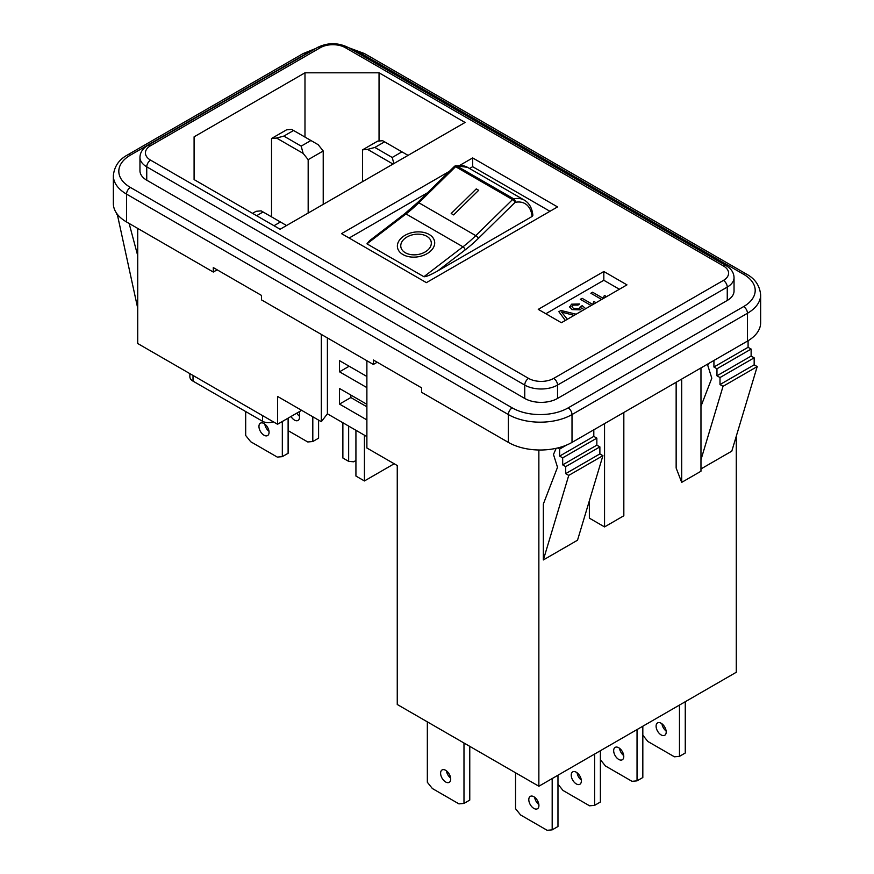<?xml version="1.0" encoding="UTF-8"?>
<svg xmlns="http://www.w3.org/2000/svg" width="874" height="874" viewBox="0 0 874 874"><rect width="100%" height="100%" fill="white"/><g stroke="black" fill="none" stroke-linecap="round" stroke-linejoin="round"><path stroke-width="1.31" d="M400.838 246.85L400.838 246.839A15.382 10.193 -8.8 0 0 405.307 252.728A15.382 10.193 -8.8 0 0 422.645 253.198A15.382 10.193 -8.8 0 0 431.243 242.164L431.243 242.164A15.382 10.193 -8.8 0 0 426.774 236.275A15.382 10.193 -8.8 0 0 409.436 235.805A15.382 10.193 -8.8 0 0 400.838 246.839L400.838 246.85A15.382 10.193 -8.8 0 0 405.307 252.728A15.382 10.193 -8.8 0 0 422.645 253.187A15.382 10.193 -8.8 0 0 431.243 242.164L431.243 242.164M434.607 241.639A18.791 12.455 -8.8 0 0 429.156 234.461A18.791 12.455 -8.8 0 0 407.972 233.882A18.791 12.455 -8.8 0 0 397.462 247.364A18.791 12.455 -8.8 0 0 402.925 254.542A18.791 12.455 -8.8 0 0 424.108 255.121A18.791 12.455 -8.8 0 0 434.607 241.639A18.791 12.455 -8.8 0 0 429.156 234.451A18.791 12.455 -8.8 0 0 407.972 233.893A18.791 12.455 -8.8 0 0 397.462 247.364M450.656 778.122A7.156 4.13 60 0 1 446.45 770.835M445.664 770.311A7.156 4.13 -120 0 0 442.08 769.95A7.156 4.13 -120 0 0 440.988 775.686A7.156 4.13 -120 0 0 445.664 781.99A7.156 4.13 -120 0 0 449.236 782.339A7.156 4.13 -120 0 0 450.329 776.615A7.156 4.13 -120 0 0 445.664 770.311M623.708 755.551A7.156 4.13 60 0 1 619.513 748.264M618.716 747.74A7.156 4.13 -120 0 0 615.143 747.39A7.156 4.13 -120 0 0 614.051 753.115A7.156 4.13 -120 0 0 618.716 759.419A7.156 4.13 -120 0 0 622.299 759.768A7.156 4.13 -120 0 0 623.391 754.044A7.156 4.13 -120 0 0 618.716 747.74M581.286 780.045A7.156 4.13 60 0 1 577.08 772.769M576.294 772.234A7.156 4.13 -120 0 0 572.71 771.884A7.156 4.13 -120 0 0 571.618 777.609A7.156 4.13 -120 0 0 576.294 783.912A7.156 4.13 -120 0 0 579.866 784.273A7.156 4.13 -120 0 0 580.959 778.537A7.156 4.13 -120 0 0 576.294 772.234M666.141 731.057A7.156 4.13 60 0 1 661.935 723.77M661.148 723.246A7.156 4.13 -120 0 0 657.576 722.885A7.156 4.13 -120 0 0 656.472 728.621A7.156 4.13 -120 0 0 661.148 734.925A7.156 4.13 -120 0 0 664.721 735.274A7.156 4.13 -120 0 0 665.824 729.55A7.156 4.13 -120 0 0 661.148 723.246M538.854 804.539A7.156 4.13 60 0 1 534.648 797.263M533.861 796.727A7.156 4.13 -120 0 0 530.289 796.378A7.156 4.13 -120 0 0 529.185 802.114A7.156 4.13 -120 0 0 533.861 808.406A7.156 4.13 -120 0 0 537.434 808.767A7.156 4.13 -120 0 0 538.537 803.031A7.156 4.13 -120 0 0 533.861 796.727M290.998 416.483A7.156 4.13 -120 0 0 294.483 420.088A7.156 4.13 -120 0 0 298.056 420.438A7.156 4.13 -120 0 0 299.531 417.16L299.531 411.556M264.003 423.529A7.156 4.13 -120 0 0 260.43 423.169A7.156 4.13 -120 0 0 259.338 428.905A7.156 4.13 -120 0 0 264.003 435.208A7.156 4.13 -120 0 0 267.586 435.558A7.156 4.13 -120 0 0 268.679 429.822A7.156 4.13 -120 0 0 264.003 423.529M264.8 424.054A7.156 4.13 -120 0 0 269.006 431.33M549.943 211.3L472.67 166.694L469.546 168.496M427.604 192.717L349.119 238.034M524.466 200.212L467.524 167.327A37.582 21.697 120 0 0 456.796 165.984L513.737 198.857A37.582 21.697 -60 0 1 524.466 200.212C529.294 203.107 532.102 208.121 532.878 215.255L532.091 216.457A34.894 20.146 120 0 0 515.059 202.375L478.307 238.449A110.069 63.551 -60 0 1 465.154 249.898L437.579 271.016L532.091 216.457M437.579 271.016C430.358 275.048 425.802 276.949 423.901 276.719L462.947 246.818L406.006 213.933L366.96 243.846L423.901 276.719M366.96 243.846L369.571 240.689L404.673 213.791A2.688 1.278 52.5 0 1 406.006 213.933A107.382 61.999 -60 0 0 418.832 202.768L475.773 235.641L512.535 199.578L455.594 166.694L418.832 202.768A2.688 0.95 45.5 0 0 417.575 202.56L404.673 213.791M301.65 410.332L277.539 424.251L137.721 343.526L137.721 228.409M736.279 436.224L736.279 672.27L538.865 786.239L397.255 704.488L397.255 465.536L366.883 448.001L366.883 360.722M273.201 421.749A8.183 4.72 180 0 1 262.561 421.279L193.012 381.13A10.739 6.194 180 0 1 189.866 376.749L189.866 373.635M538.865 786.239L538.865 450.001M583.941 309.713L581.833 307.91L580.314 309.844L571.88 309.604L569.662 306.643M579.626 303.966L571.53 304.185L569.717 307.156L571.53 304.185L579.626 303.955L578.053 305.07L573.093 305.102L571.935 306.588L573.53 308.533L579.222 308.653L580.336 306.588L582.259 305.682L585.722 308.675M580.423 307.047L582.259 305.682L585.711 308.686M601.662 299.476L590.846 293.238L592.594 292.222L603.246 298.373L604.382 295.39L605.999 296.319L605.562 297.226M619.371 289.25L603.825 280.27L545.846 313.744M591.141 305.55L580.336 299.312L582.084 298.296L592.736 304.447L593.872 301.464L595.489 302.393L595.041 303.3M565.325 320.452L558.879 311.69L560.966 310.488L576.141 314.214L560.966 310.488L558.879 311.701M574.12 315.383L561.578 312.051L567.346 319.283L561.578 312.051M348.529 47.666L364.502 53.576L746.341 274.021C754.994 278.642 759.768 285.59 760.642 294.888L760.642 322.724A45 25.98 180 0 1 747.467 341.1L572.011 442.397A45 25.98 180 0 1 508.362 442.397L421.574 392.295L421.574 387.838L373.362 360.001L373.362 364.458L377.218 362.229M373.362 364.458L261.501 299.88L261.501 295.423L213.289 267.586L213.289 272.043L217.145 269.815M213.289 272.043L126.533 221.952A45 25.98 180 0 1 113.358 203.576L113.358 175.74A45 25.98 180 0 0 126.533 194.115L508.362 414.56A45 25.98 180 0 0 572.011 414.56L747.467 313.263A45 25.98 180 0 0 760.642 294.888M427.342 721.858L427.342 782.274L432.379 788.534L458.937 803.872L463.985 803.424L469.764 800.081L469.764 746.352M463.985 803.424L463.985 743.009M600.394 759.703L605.442 765.974L632 781.312L637.037 780.853L642.827 777.521L642.827 726.228M637.037 780.853L637.037 729.561M557.973 784.197L563.009 790.467L589.568 805.806L594.615 805.358L600.394 802.015L600.394 750.722M594.615 805.358L594.615 754.065M642.827 735.209L647.863 741.48L674.433 756.808L679.469 756.36L685.26 753.017L685.26 701.724M679.469 756.36L679.469 705.067M515.54 772.78L515.54 808.69L520.576 814.961L547.146 830.3L552.182 829.852L557.973 826.509L557.973 775.216M552.182 829.852L552.182 778.559M304.982 137.087L304.982 72.804L194.094 136.836L194.094 179.585L194.094 136.836M194.094 179.585L280.106 229.25L465.066 122.469L379.043 72.804L304.982 72.804M623.828 412.484L623.828 515.769L604.546 526.913L589.36 518.14L589.36 500.791M700.97 367.943L700.97 471.239L681.687 482.372L676.148 468.038L676.148 382.277M700.97 459.746L723.038 386.319L757.201 366.588L731.8 451.137L700.97 468.934M556.17 448.318L553.482 454.458L557.514 467.273L543.344 504.047L543.344 559.939L577.517 540.219L602.918 455.671L599.881 453.912L599.881 446.898L596.844 445.15L596.844 438.136L593.807 436.377L593.807 429.811M524.75 398.446A23.183 13.383 0 0 0 557.536 398.446L727.255 300.459A23.183 13.383 0 0 0 734.04 290.987L734.04 277.626A23.183 13.383 180 0 1 727.255 287.098L557.536 385.073A23.183 13.383 180 0 1 524.75 385.073L146.745 166.836A23.183 13.383 180 0 1 139.96 157.375L139.96 170.736A23.183 13.383 0 0 0 146.745 180.197L524.75 398.446L524.75 385.073A5.452 3.146 120 0 1 528.606 378.398A17.731 10.237 0 0 0 553.679 378.398L723.399 280.412A17.731 10.237 0 0 0 723.399 265.936L345.394 47.699A17.731 10.237 0 0 0 320.321 47.699L150.601 145.685A17.731 10.237 0 0 0 150.601 160.16L528.606 378.398M449.312 171.413L341.526 233.642L426.392 282.641L557.536 206.919L472.67 157.932L459.844 165.339M538.253 309.363L561.392 322.724L626.964 284.869L603.825 271.508L538.253 309.363M321.326 334.414L321.326 421.694L277.539 396.414L277.539 424.251M321.326 421.694L327.4 413.806L366.883 436.607M379.043 141.031L379.043 72.804M543.344 559.939L568.745 475.401L602.918 455.671M568.745 475.401L565.707 473.642L599.881 453.912M565.707 473.642L565.707 466.629L599.881 446.898M565.707 466.629L562.67 464.87L596.844 445.15M562.67 464.87L562.67 457.856L596.844 438.136M562.67 457.856L559.633 456.108L593.807 436.377M559.633 456.108L559.633 449.094L566.658 445.041M559.633 449.094L557.688 447.969M129.133 223.449L137.721 255.645M137.721 308.26L117.269 214.185M116.799 214.458L118.132 215.233M708.563 363.562L707.765 365.387L711.807 378.191L700.97 406.301M757.201 366.588L754.164 364.84L754.164 357.827L751.127 356.068L751.127 349.054L748.089 347.306L713.927 367.025L713.927 360.47M748.089 347.306L748.089 340.729M751.127 349.054L716.964 368.784L713.927 367.025M751.127 356.068L716.964 375.798L716.964 368.784M754.164 357.827L720.001 377.546L716.964 375.798M754.164 364.84L720.001 384.56L720.001 377.546M723.038 386.319L720.001 384.56M604.546 526.913L604.546 423.617M681.687 482.372L681.687 379.076M392.218 157.473L401.942 151.847L384.582 141.828L374.859 147.444L392.218 157.473L393.857 163.58M393.016 164.061L367.593 149.388L362.557 149.847L362.557 181.65M362.557 149.847L377.601 141.162L382.637 140.703L384.582 141.828M301.18 146.133L310.915 140.506L293.555 130.488L283.832 136.104L301.18 146.133L303.136 153.387L276.566 138.048L271.53 138.507L271.53 216.85M271.53 138.507L286.574 129.822L291.61 129.363L293.555 130.488M310.915 140.506L318.18 144.702L323.216 150.973L323.216 204.363M323.216 150.973L308.172 159.658L308.172 213.048M308.172 159.658L303.136 153.387M273.999 225.721L280.445 221.996L263.085 211.978L256.639 215.703M252.564 213.343L256.104 211.3L261.14 210.852L263.085 211.978M245.681 411.534L245.681 435.481L250.729 441.752L277.287 457.091L282.324 456.643L282.324 421.487M282.324 456.643L288.114 453.3L288.114 418.154M299.531 416.264A7.156 4.13 60 0 1 296.789 413.14M288.114 430.631L307.757 441.971L312.805 441.523L318.584 438.18L318.584 420.11M312.805 441.523L312.805 416.778M276.566 138.048L283.832 136.104M286.552 225.525L280.445 221.996M408.06 155.375L401.942 151.847M367.593 149.388L374.859 147.444M603.825 280.27L603.825 271.508M590.857 293.238L592.594 292.222L603.246 298.384L604.382 295.39L605.999 296.33M580.336 299.312L582.084 298.296L592.736 304.447M592.736 304.458L593.872 301.464L595.489 302.404M571.935 306.588L573.53 308.533L579.222 308.653L580.336 306.599M472.67 166.694L472.67 157.932M350.856 395.059L350.856 397.55L366.883 406.803M366.883 376.476L339.516 360.667L339.516 371.811L366.883 387.608M366.883 404.312L339.516 388.504L339.516 404.094L366.883 419.902M327.4 337.921L327.4 413.806M350.856 397.55L339.516 404.094M349.163 366.239L339.516 371.811M478.679 190.292L476.275 188.904L451.192 213.507L453.606 214.906L478.69 190.292L476.275 188.893L451.192 213.518M394.196 463.766L364.436 480.951L355.926 476.046L355.926 430.27M364.436 480.951L364.436 435.186M342.87 422.732L342.87 458.009L348.65 461.352L353.697 461.8L355.926 460.511M348.65 461.352L348.65 426.075M262.561 421.279L262.561 415.609M557.536 398.446L557.536 385.073A5.452 3.146 -120 0 0 553.679 378.398M146.745 180.197L146.745 166.836A5.452 3.146 120 0 1 150.601 160.16M727.255 300.459L727.255 287.098A5.452 3.146 -120 0 0 723.399 280.412M747.467 341.1L747.467 313.263A5.452 3.146 60 0 0 743.61 306.588A39.549 22.833 0 0 0 743.61 274.294L361.781 53.849A39.549 22.833 0 0 0 352.167 49.763M572.011 442.397L572.011 414.56A5.452 3.146 60 0 0 568.155 407.885L743.61 306.588M508.362 442.397L508.362 414.56A5.452 3.146 120 0 1 512.219 407.885A39.549 22.833 0 0 0 568.155 407.885M126.533 221.952L126.533 194.115A5.452 3.146 120 0 1 130.39 187.429L512.219 407.885M310.357 51.61A39.549 22.833 0 0 0 305.845 53.849L130.39 155.146A39.549 22.833 0 0 0 130.39 187.429M113.358 175.74C114.232 166.442 119.006 159.494 127.659 154.873A5.452 3.146 60 0 1 130.39 155.146M127.659 154.873L303.125 53.576A5.452 3.146 60 0 1 305.845 53.849M364.502 53.576A5.452 3.146 120 0 0 361.781 53.849M746.341 274.021A5.452 3.146 120 0 0 743.61 274.294M723.399 265.936A5.452 3.146 120 0 1 726.119 265.663L348.114 47.425A5.452 3.146 120 0 0 345.394 47.699M320.321 47.699A5.452 3.146 -120 0 0 317.59 47.425L147.881 145.412C142.768 148.427 140.135 152.415 139.96 157.375M150.601 145.685A5.452 3.146 -120 0 0 147.881 145.412M193.012 375.449L193.012 381.13M465.154 249.898A2.688 1.278 52.5 0 0 462.947 246.818A107.382 61.999 120 0 0 475.773 235.641A2.688 0.95 45.5 0 1 478.307 238.449M455.66 165.776A2.688 2.688 0 0 0 454.338 166.486A2.688 0.95 45.5 0 1 455.594 166.694A2.688 1.551 120 0 1 456.796 165.984A2.688 1.945 -101.8 0 0 455.66 165.776L467.524 167.327M513.737 198.857A2.688 1.551 120 0 0 512.535 199.578A2.688 0.95 -134.5 0 1 515.059 202.375A2.688 1.945 -101.8 0 0 513.737 198.857M303.125 53.576L315.842 48.441M348.114 47.425C337.943 42.476 327.772 42.476 317.59 47.425M726.119 265.663C731.232 268.679 733.865 272.666 734.04 277.626M454.338 166.486L417.575 202.56"/></g></svg>
